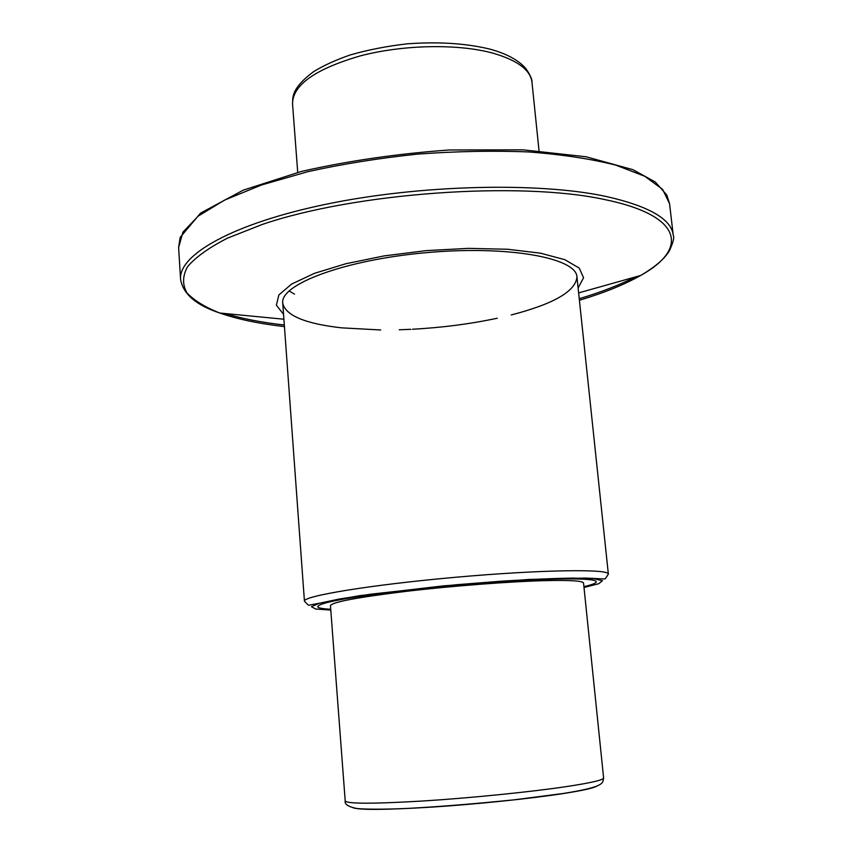 <?xml version="1.0" encoding="UTF-8"?>
<svg xmlns="http://www.w3.org/2000/svg" width="852" height="852" viewBox="0 0 852 852"><rect width="100%" height="100%" fill="white"/><g stroke="black" fill="none" stroke-linecap="round" stroke-linejoin="round"><path stroke-width="1.28" d="M380.716 329.98L341.524 327.839C305.112 323.717 285.516 315.496 282.736 303.174C279.765 284.44 344.506 259.86 426.501 252.639C508.484 245.216 576.548 257.954 576.942 276.921C575.75 291.224 553.853 303.898 511.243 314.952M497.248 318.233C470.4 323.952 442.167 327.615 412.538 329.234M410.888 329.319L399.247 329.777M283.546 314.281L276.368 305.208L278.881 294.92L291.629 284.057L314.377 273.364L345.987 263.705L384.284 255.877L426.32 250.616L468.621 248.358L507.707 249.263L540.519 253.182L564.801 259.668L579.275 268.114L583.567 277.784L578.114 287.997M294.515 294.153L289.073 290.937M555.003 579.083C515.992 580.01 451.837 584.919 400.493 590.968C346.924 597.572 319.319 602.79 317.69 606.635C317.945 607.955 322.29 608.829 330.725 609.255C322.29 608.829 317.945 607.955 317.69 606.635C319.319 602.79 346.924 597.572 400.493 590.968C451.837 584.919 515.992 580.01 555.003 579.083C582.065 578.508 595.825 579.403 596.272 581.778C595.825 579.403 582.065 578.508 555.003 579.083M583.918 586.655C592.14 584.749 596.262 583.119 596.272 581.778C596.262 583.119 592.14 584.749 583.918 586.655M545.536 580.617C509.954 581.501 451.975 585.942 405.552 591.426C357.031 597.39 332.003 602.13 330.448 605.634L345.209 800.976C347.275 803.905 373.24 803.915 423.093 800.986C470.794 797.973 529.987 792.009 565.909 786.673C591.022 782.881 603.589 779.963 603.61 777.919L583.545 583.056C583.087 580.883 570.414 580.074 545.536 580.617M669.555 203.628L662.579 189.336L644.719 176.247L615.911 165.16C591.48 158.973 562.522 154.563 529.028 151.954C493.564 150.538 456.459 151.251 417.704 154.095C379.065 158.163 342.419 164.021 307.764 171.699L261.585 184.969L224.598 200.082L198.207 216.099L182.946 232.138L178.611 247.442L180.581 279.349C178.292 255.025 232.223 223.693 326.092 204.235C419.727 184.746 538.006 181.955 605.516 196.333C648.968 206.088 671.546 219.102 673.261 235.376L669.555 203.628L666.786 194.98L655.337 182.051L632.908 169.676L586.123 156.779L523.011 149.835L449.196 149.984C397.021 153.765 347.765 160.921 301.416 171.444L243.267 190.145L200.529 213.138L180.155 237.399L178.611 247.442M284.334 325.017C261.745 322.482 242.096 318.659 225.386 313.568M635.219 276.996C619.681 284.962 601.022 292.204 579.243 298.701M579.403 300.266C603.983 292.896 624.399 284.632 640.651 275.462C688.128 249.338 684.156 215.78 604.313 199.485C519.379 180.986 354.783 192.733 262.171 224.491L227.473 238.145C208.889 247.698 195.566 257.229 187.525 266.729C182.477 276.027 182.296 284.728 186.961 292.832C194.118 300.479 205.055 307.21 219.773 313.025C237.388 319.17 258.955 323.696 284.451 326.593M282.736 303.174L304.441 601.235C302.364 596.155 370.471 584.834 455.479 577.283C540.477 569.668 609.51 568.742 608.36 574.11L576.942 276.921M584.003 587.486L598.7 583.737L602.46 580.723L594.089 578.764L573.396 578.103C553.757 578.38 529.678 579.413 501.146 581.202L456.139 584.76L371.057 594.142L339.565 598.977L319.308 603.28L311.417 606.699L315.655 608.999L330.789 610.085M539.039 150.857L531.978 82.25C530.487 70.056 517.622 60.396 493.372 53.282C458.77 43.644 403.933 44.528 360.694 55.774C315.57 68.874 292.854 84.827 292.524 103.624L297.721 172.392M597.167 785.938C594.206 787.993 582.395 790.613 561.745 793.798C529.177 798.75 476.779 804.16 432.678 807.057C386.403 809.901 359.832 810.124 352.973 807.739M578.625 292.907L640.651 275.462C655.284 266.878 664.901 258.582 669.502 250.573C673.229 242.351 674.486 237.282 673.261 235.376M283.908 319.212L219.773 313.025C196.12 305.197 183.052 293.972 180.581 279.349M304.441 601.235L308.467 605.282L359.214 595.718L443.115 585.899L528.922 579.445L585.995 578.061L604.089 578.966L605.346 578.742L608.36 574.11M292.524 103.624C293.29 99.503 289.222 89.737 313.6 71.664C323.334 65.636 335.528 60.077 350.172 54.965C367.957 49.853 386.989 46.146 407.267 43.825C438.61 41.556 466.246 43.346 490.156 49.182C506.802 53.793 518.708 60.268 525.876 68.607C530.221 74.912 532.255 79.46 531.978 82.25M603.61 777.919C602.46 782.967 606.123 786.684 563.055 793.5L514.544 799.783C474.788 803.819 439.685 806.663 409.248 808.335C378.224 809.869 358.064 809.027 355.785 808.282C347.978 806.556 344.453 804.118 345.209 800.976"/></g></svg>
